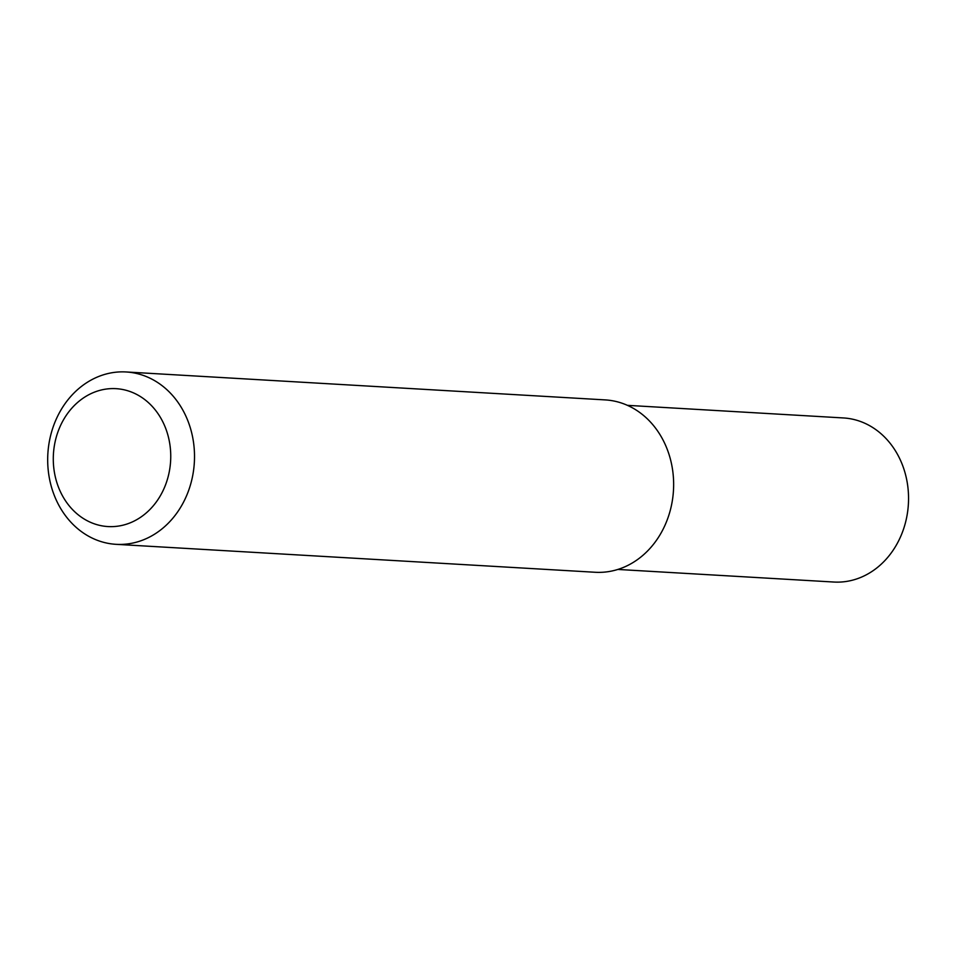<?xml version="1.0" encoding="UTF-8"?>
<svg xmlns="http://www.w3.org/2000/svg" width="954" height="954" viewBox="0 0 954 954"><rect width="100%" height="100%" fill="white"/><g stroke="black" fill="none" stroke-linecap="round" stroke-linejoin="round"><path stroke-width="1.43" d="M617.858 569.443L833.868 582.035A82.187 69.845 -86.7 0 0 876.798 567.964A82.187 69.845 -86.7 0 0 906.3 477.811A82.187 69.845 -86.7 0 0 843.443 417.947L627.434 405.343M182.619 409.695A86.325 73.375 93.3 0 1 184.408 500.421A86.325 73.375 93.3 0 1 116.078 544.329A86.325 73.375 93.3 0 1 59.577 506.598A86.325 73.375 93.3 0 1 57.789 415.872A86.325 73.375 93.3 0 1 126.119 371.965A86.325 73.375 93.3 0 1 182.619 409.695M126.119 371.965L605.253 399.905A86.325 73.375 93.3 0 1 661.754 437.636A86.325 73.375 93.3 0 1 663.531 528.361A86.325 73.375 93.3 0 1 595.201 572.269L116.078 544.329M161.238 418.854A69.07 58.695 93.3 0 1 144.066 514.743A69.07 58.695 93.3 0 1 62.797 496.378A69.07 58.695 93.3 0 1 79.957 400.501A69.07 58.695 93.3 0 1 161.238 418.854"/></g></svg>
